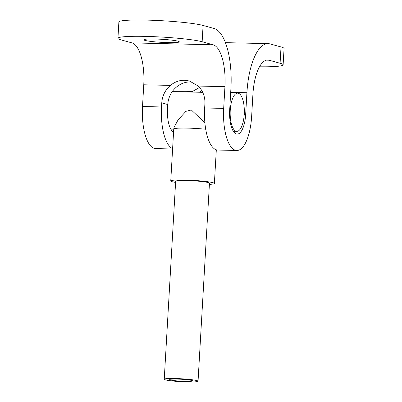 <?xml version="1.0" encoding="UTF-8"?>
<svg xmlns="http://www.w3.org/2000/svg" width="402" height="402" viewBox="0 0 402 402"><rect width="100%" height="100%" fill="white"/><g stroke="black" fill="none" stroke-linecap="round" stroke-linejoin="round"><path stroke-width="0.6" d="M172.619 148.599A38.235 14.135 -88.7 0 1 161.534 106.957L161.77 102.882A23.21 21.477 105.4 0 1 170.453 85.405C174.634 81.918 179.322 80.204 184.518 80.254L189.387 80.973L198.241 86.053A23.21 21.477 105.4 0 1 204.889 103.887L204.658 107.962A38.235 14.135 91.3 0 0 217.753 150.041L236.783 150.484A38.235 14.135 -88.7 0 1 223.683 108.404L224.934 86.671A38.235 14.135 91.3 0 0 213.135 44.788L202.146 41.753A43.692 3.749 -176.7 0 0 145.569 36.396A43.692 3.749 -176.7 0 0 117.937 38.29A43.692 3.749 -176.7 0 0 120.972 39.863L131.962 42.893A38.235 14.135 91.3 0 1 143.76 84.782L142.509 106.51A38.235 14.135 -88.7 0 0 155.604 148.594L172.599 148.991M173.563 132.263A21.849 8.08 -88.7 0 1 167.528 108.61L167.765 104.535A23.21 21.477 105.4 0 1 176.448 87.058C180.649 83.576 185.352 81.862 190.558 81.923L192.352 82.043M145.072 40.426A17.753 1.523 -176.7 0 0 164.82 42.496A17.753 1.523 -176.7 0 0 179.282 41.828A17.753 1.523 -176.7 0 0 178.046 41.19A17.753 1.523 -176.7 0 0 158.298 39.12A17.753 1.523 -176.7 0 0 143.836 39.788A17.753 1.523 -176.7 0 0 145.072 40.426M259.506 66.787A43.692 3.749 -176.7 0 0 283.124 64.822A43.692 3.749 -176.7 0 0 280.088 63.255L269.099 60.22A38.235 14.135 91.3 0 0 267.797 60.029A38.235 14.135 91.3 0 0 252.913 94.39L251.662 116.123A38.235 14.135 -88.7 0 1 236.783 150.484M201.879 90.767L199.543 92.254M280.088 63.255L281.028 46.954L270.038 43.924A54.617 20.195 91.3 0 0 268.179 43.647A54.617 20.195 91.3 0 0 246.918 92.736L245.667 114.469A21.849 8.08 -88.7 0 1 237.165 134.102A21.849 8.08 -88.7 0 1 229.678 110.058L230.929 88.329A54.617 20.195 91.3 0 0 214.075 28.487L203.085 25.457L202.146 41.753M199.578 87.48L192.437 91.465A23.21 21.477 -74.6 0 0 191.744 92.073M117.937 38.29L118.876 21.994A43.692 3.749 3.3 0 1 146.509 20.1A43.692 3.749 3.3 0 1 203.085 25.457M281.028 46.954A43.692 3.749 3.3 0 1 284.063 48.521L283.124 64.822M170.493 379.975A11.472 0.985 3.3 0 1 169.699 379.563A11.472 0.985 3.3 0 1 179.041 379.136A11.472 0.985 3.3 0 1 191.804 380.473A11.472 0.985 3.3 0 1 192.598 380.885A11.472 0.985 3.3 0 1 183.257 381.312A11.472 0.985 3.3 0 1 170.493 379.975M196.874 380.593A16.934 1.452 3.3 0 1 198.05 381.202A16.934 1.452 3.3 0 1 184.262 381.835A16.934 1.452 3.3 0 1 165.418 379.86A16.934 1.452 3.3 0 1 164.242 379.252A16.934 1.452 3.3 0 1 178.036 378.614A16.934 1.452 3.3 0 1 196.874 380.593M164.242 379.252L175.659 181.237A16.934 1.452 3.3 0 1 189.453 180.604A16.934 1.452 3.3 0 1 208.291 182.578A16.934 1.452 3.3 0 1 209.467 183.186L198.05 381.202M175.594 182.423A21.849 1.874 3.3 0 1 172.272 181.739A21.849 1.874 3.3 0 1 170.755 180.955A21.849 1.874 3.3 0 1 188.548 180.136A21.849 1.874 3.3 0 1 212.859 182.684A21.849 1.874 3.3 0 1 214.377 183.468A21.849 1.874 3.3 0 1 209.402 184.367M236.145 131.268A19.115 7.07 91.3 0 0 236.793 131.364A19.115 7.07 91.3 0 0 244.28 113.299A19.115 7.07 91.3 0 0 238.336 93.239A19.115 7.07 91.3 0 0 237.688 93.143A19.115 7.07 91.3 0 0 230.2 111.203A19.115 7.07 91.3 0 0 236.145 131.268M204.884 122.806L191.347 109.982L185.945 111.324L178.151 119.786L174.121 127.193L173.749 129.042A21.849 1.874 3.3 0 1 205.708 129.238M170.755 180.955L173.744 129.062A21.849 1.874 3.3 0 1 173.749 129.042M213.135 44.788L131.962 42.893M224.934 86.671L198.241 86.053M170.453 85.405L143.76 84.782M223.683 108.404L204.658 107.962M161.534 106.957L142.509 106.51M269.099 60.22L266.486 60.159M246.918 92.736L230.698 92.359M192.437 91.465L172.704 91.008M245.667 114.469L244.22 114.434M161.77 102.882L167.765 104.535M268.179 43.647L225.437 42.647M214.377 183.468L216.316 149.81M171.167 129.836L173.699 129.891M233.316 131.283L236.793 131.364M172.257 91.616L202.693 92.324M230.663 92.978L237.688 93.143"/></g></svg>
